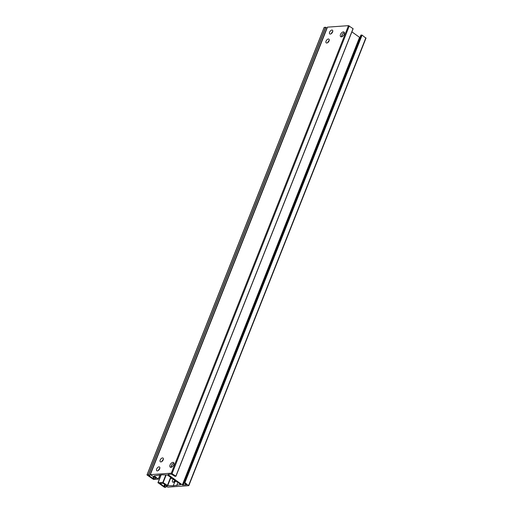 <?xml version="1.0" encoding="UTF-8"?>
<svg xmlns="http://www.w3.org/2000/svg" width="513" height="513" viewBox="0 0 513 513"><rect width="100%" height="100%" fill="white"/><g stroke="black" fill="none" stroke-linecap="round" stroke-linejoin="round"><path stroke-width="0.77" d="M170.912 467.343A2.854 1.571 125.7 0 1 170.239 467.176A2.854 1.571 125.7 0 1 170.624 463.944A2.854 1.571 125.7 0 1 173.561 462.54A2.854 1.571 125.7 0 1 173.497 465.259A2.854 1.571 125.7 0 1 170.912 467.343M173.971 463.265A2.854 1.571 -54.3 0 0 171.887 464.759L171.021 466.933A2.854 1.571 -54.3 0 0 171.047 467.33M341.357 36.853A2.854 1.571 125.7 0 1 340.683 36.68A2.854 1.571 125.7 0 1 341.068 33.448A2.854 1.571 125.7 0 1 344.005 32.05A2.854 1.571 125.7 0 1 343.941 34.769A2.854 1.571 125.7 0 1 341.357 36.853M344.415 32.768A2.854 1.571 -54.3 0 0 342.331 34.268L341.466 36.442A2.854 1.571 -54.3 0 0 341.491 36.84M168.206 474.365L171.406 474.147L175.036 476.359L175.863 476.167L171.284 473.191L150.315 474.64L156.164 478.257L153.381 478.667L149.046 475.763L149.706 475.622L148.655 474.833L146.968 474.929L153.56 479.482L158.382 479.123L154.086 475.865L161.755 474.807L167.276 474.961L171.477 477.86L170.9 478.18L171.31 478.526L172.804 478.815L175.651 480.861L175.074 481.175L175.484 481.527L176.979 481.816L180.858 484.599L173.221 485.792L174.753 481.925L172.772 482.207C172.047 481.418 172.221 480.405 173.298 479.168M360.889 35.16L183.673 482.637L186.495 484.83L182.359 484.888L168.091 474.647M329.256 40.168L327.461 42.803M326.768 43.028A2.308 1.27 125.7 0 1 326.223 42.887A2.308 1.27 125.7 0 1 326.537 40.27A2.308 1.27 125.7 0 1 328.916 39.135A2.308 1.27 125.7 0 1 328.865 41.335A2.308 1.27 125.7 0 1 326.768 43.028M159.851 468.036L158.055 470.671M157.369 470.889A2.308 1.27 125.7 0 1 156.818 470.754A2.308 1.27 125.7 0 1 157.132 468.138A2.308 1.27 125.7 0 1 159.511 467.003A2.308 1.27 125.7 0 1 159.46 469.203A2.308 1.27 125.7 0 1 157.369 470.889M175.273 481.374A2.308 1.27 125.7 0 1 174.753 481.925M174.824 480.264A2.308 1.27 -54.3 0 0 173.862 482.355M163.391 459.09L161.601 461.719M160.909 461.944A2.308 1.27 125.7 0 1 160.357 461.809A2.308 1.27 125.7 0 1 160.672 459.193A2.308 1.27 125.7 0 1 163.051 458.058A2.308 1.27 125.7 0 1 162.999 460.257A2.308 1.27 125.7 0 1 160.909 461.944M332.796 31.222L331.007 33.858M330.314 34.076A2.308 1.27 125.7 0 1 329.763 33.941A2.308 1.27 125.7 0 1 330.077 31.325A2.308 1.27 125.7 0 1 332.456 30.19A2.308 1.27 125.7 0 1 332.405 32.39A2.308 1.27 125.7 0 1 330.314 34.076M177.928 482.496L176.716 485.555M360.863 35.089L362.101 35.115L365.878 38.142M183.673 482.637L184.911 482.662L188.681 485.689L167.713 487.132L166.456 486.273L167.123 486.132L163.333 483.406L159.992 483.419L163.794 486.362L165.846 487.177L164.519 487.35L158.081 482.727L162.839 482.4L167.693 485.644L173.221 485.792M324.222 27.548L325.646 27.221L326.903 28.08L149.693 475.583M327.486 27.151L348.481 25.65L353.13 28.728L175.908 476.205M351.892 31.844L359.555 37.346L182.359 484.888M359.908 37.52L359.555 37.346M342.575 33.961L341.478 36.731M172.131 464.457L171.034 467.221M183.93 482.874L183.038 485.118M360.928 35.064L183.737 482.605M361.761 35.006L184.565 482.547M365.859 37.815L188.662 485.362M362.101 35.115L184.911 482.662M166.674 485.805L166.494 486.253M164.602 484.317L163.794 486.362M164.782 484.452L164 486.427M165.263 484.791L164.628 486.382M166.449 485.644L165.846 487.177L166.481 485.67M165.442 484.92L164.833 486.452M165.802 474.923L162.839 482.4M161.204 474.846L158.081 482.727M166.186 474.929L163.179 482.515M170.649 477.27L167.379 485.529M170.932 477.468L167.693 485.644M159.928 474.935L158.312 479.014M159.992 474.929L158.357 479.052M324.319 27.311L147.122 474.858M325.646 27.221L148.456 474.769M326.864 28.016L149.668 475.557M325.851 27.292L148.655 474.833M153.643 476.449L152.836 478.488M154.124 476.795L153.381 478.667M348.481 25.65L171.284 473.191M327.512 27.093L150.315 474.64M349.302 25.919L172.105 473.467M353.059 28.619L175.863 476.167M171.143 477.622L170.932 478.154M175.318 480.623L175.106 481.149M175.299 480.604L175.074 481.175M171.124 477.609L170.9 478.18M327.474 27.112L150.277 474.653M326.903 28.08L149.706 475.622M166.501 485.683L165.885 487.241M166.648 485.792L166.456 486.273M324.165 27.388L146.968 474.929M161.069 474.858L157.927 482.804M160.043 474.929L158.382 479.123M353.13 28.728L175.933 476.269M366.032 38.071L188.835 485.612"/></g></svg>
